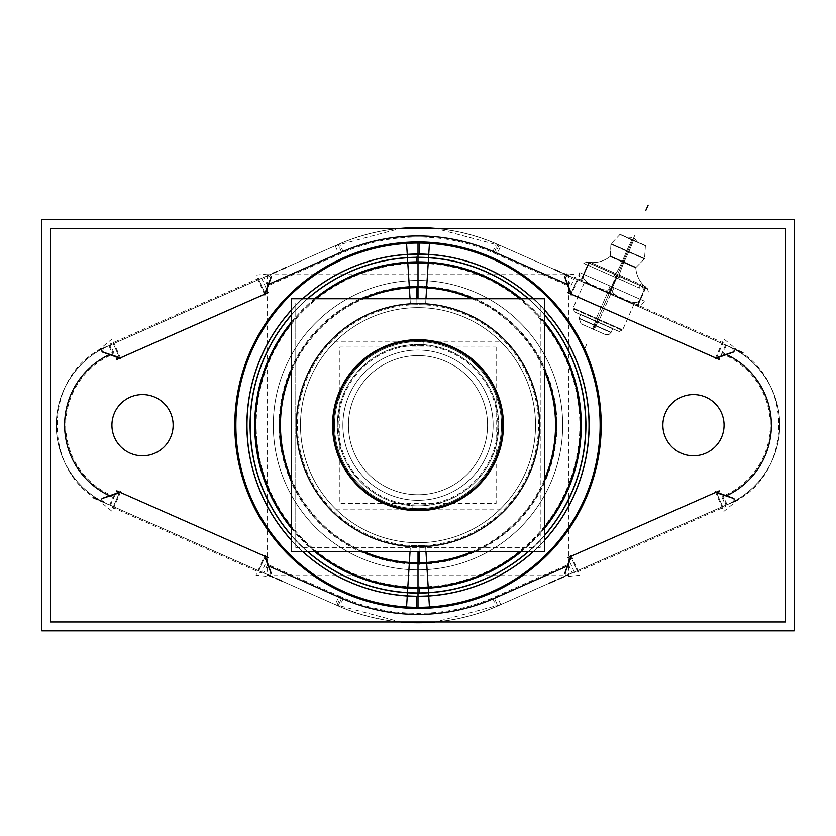 <?xml version="1.0" encoding="UTF-8"?>
<svg xmlns="http://www.w3.org/2000/svg" width="836" height="836" viewBox="0 0 836 836"><rect width="100%" height="100%" fill="white"/><g stroke="black" fill="none" stroke-linecap="round" stroke-linejoin="round"><path stroke-width="0.63" stroke-dasharray="4.18 3.13" d="M593.33 329.238L581.114 323.835L593.33 329.238C577.634 322.299 577.634 322.299 593.33 329.238C609.026 336.166 609.026 336.166 593.33 329.238L595.013 325.413C574.416 316.321 574.416 316.321 595.013 325.413L596.705 321.599L580.665 314.514L612.736 328.684L574.489 311.786L596.705 321.599C576.108 312.497 576.108 312.497 596.705 321.599C617.302 330.701 617.302 330.701 596.705 321.599C625.244 334.201 625.244 334.201 596.705 321.599C568.167 308.996 568.167 308.996 596.705 321.599L595.013 325.413C615.62 334.515 615.62 334.515 595.013 325.413L593.33 329.238M597.824 319.049L622.59 329.99L597.824 319.049C629.633 333.104 629.633 333.104 597.824 319.049L609.068 293.603L633.834 304.534L582.42 281.826L635.726 305.37L609.068 293.603C577.268 279.548 577.268 279.548 609.068 293.603C640.878 307.648 640.878 307.648 609.068 293.603L635.726 305.37L582.42 281.826L609.068 293.603L611.962 287.051C605.755 293.823 637.795 308.693 639.958 299.413C636.206 307.909 636.206 307.909 639.958 299.413C636.206 307.909 636.206 307.909 639.958 299.413C639.091 308.547 606.57 294.899 611.962 287.051L616.163 277.542L613.363 273.623L616.163 277.542L620.949 276.977L617.156 275.295L645.152 287.668L644.159 289.904L645.152 287.668L620.949 276.977L616.163 277.542L613.363 273.623L617.156 275.295L592.954 264.604L613.363 273.623L592.954 264.604L588.168 265.179L589.161 262.932L592.954 264.604L589.161 262.932L588.168 265.179L592.954 264.604L588.168 265.179L592.954 264.604L641.358 285.985L644.159 289.904L641.358 285.985L617.156 275.295L623.008 262.034L635.736 267.656L610.28 256.412L623.008 262.034L627.731 251.343L610.938 243.924L644.535 258.763L627.731 251.343C649.311 260.874 649.311 260.874 627.731 251.343L632.685 240.151L645.402 245.774L619.957 234.529L632.685 240.151C616.331 232.93 616.331 232.93 632.685 240.151C649.029 247.372 649.029 247.372 632.685 240.151C626.457 237.393 626.457 237.393 632.685 240.151C638.903 242.9 638.903 242.9 632.685 240.151L627.731 251.343C606.152 241.813 606.152 241.813 627.731 251.343L623.008 262.034C606.664 254.813 606.664 254.813 623.008 262.034C639.362 269.255 639.362 269.255 623.008 262.034L617.156 275.295L613.363 273.623L616.163 277.542L620.949 276.977L616.163 277.542L611.962 287.051C611.137 296.195 578.575 282.537 583.967 274.689C577.801 281.471 609.789 296.331 611.962 287.051C605.755 293.823 637.795 308.693 639.958 299.413L645.152 287.668L644.159 289.904L641.358 285.985L645.152 287.668L641.358 285.985L644.159 289.904L639.958 299.413C636.206 307.909 636.206 307.909 639.958 299.413L644.159 289.904L639.958 299.413C639.091 308.547 606.57 294.899 611.962 287.051L616.163 277.542L611.962 287.051C611.137 296.195 578.575 282.537 583.967 274.689L589.161 262.932L592.954 264.604L589.161 262.932L583.967 274.689C580.215 283.174 580.215 283.174 583.967 274.689C580.215 283.174 580.215 283.174 583.967 274.689C577.801 281.471 609.789 296.331 611.962 287.051L597.824 319.049C566.024 305.004 566.024 305.004 597.824 319.049L596.705 321.599L597.824 319.049M338.172 605.891A197.557 197.557 0 0 0 497.828 605.891L728.323 504.087A86.254 86.254 0 0 0 728.323 346.271L497.828 244.457A197.557 197.557 0 0 0 338.172 244.457L107.677 346.271A86.254 86.254 0 0 0 107.677 504.087L338.172 605.891A197.557 197.557 0 0 0 497.828 605.891L570.727 573.695C565.146 575.67 564.018 573.13 567.351 566.056C564.018 573.13 565.146 575.67 570.727 573.695L728.323 504.087L577.206 570.831L570.821 556.368L577.206 570.831L722.659 506.585L716.274 492.122L715.574 492.435L716.274 492.122L722.659 506.585L728.323 504.087A86.254 86.254 0 0 0 728.323 346.271L729.838 346.961A86.254 86.254 0 0 1 729.838 503.397L728.323 504.087L729.838 503.397C735.304 500.252 734.175 497.713 726.463 495.779C734.175 497.713 735.304 500.252 729.838 503.397A86.254 86.254 0 0 0 729.838 346.961C735.346 350.096 734.227 352.646 726.463 354.579C734.227 352.646 735.346 350.096 729.838 346.961L497.828 244.457A197.557 197.557 0 0 0 338.172 244.457L265.273 276.664C270.854 274.689 271.982 277.228 268.649 284.303C271.982 277.228 270.854 274.689 265.273 276.664L107.677 346.271L258.794 279.527L265.179 293.979L258.794 279.527L113.341 343.774L119.726 358.226L120.426 357.923L119.726 358.226L113.341 343.774L107.677 346.271A86.254 86.254 0 0 0 107.677 504.087L106.162 503.397A86.254 86.254 0 0 1 106.162 346.961L107.677 346.271L106.162 346.961C100.696 350.106 101.825 352.646 109.537 354.579C101.825 352.646 100.696 350.106 106.162 346.961A86.254 86.254 0 0 0 106.162 503.397C100.654 500.252 101.773 497.713 109.537 495.779C101.773 497.713 100.654 500.252 106.162 503.397L338.172 605.891A197.557 197.557 0 0 0 497.828 605.891L494.452 598.262L497.828 605.891A197.557 197.557 0 0 1 338.172 605.891L107.677 504.087L113.341 506.585L119.726 492.122L113.341 506.585L258.794 570.831L265.179 556.368L264.489 556.065L265.179 556.368L258.794 570.831L265.273 573.695C270.843 575.69 271.972 573.141 268.649 566.056C271.972 573.141 270.843 575.69 265.273 573.695L338.172 605.891L341.548 598.262L338.172 605.891M111.919 425.179A30.608 30.608 0 0 1 142.528 394.571A30.608 30.608 0 0 1 173.136 425.179A30.608 30.608 0 0 1 142.528 455.787A30.608 30.608 0 0 1 111.919 425.179A30.608 30.608 0 0 1 142.528 394.571A30.608 30.608 0 0 1 173.136 425.179A30.608 30.608 0 0 1 142.528 455.787A30.608 30.608 0 0 1 111.919 425.179A30.608 30.608 0 0 1 142.528 394.571A30.608 30.608 0 0 1 173.136 425.179A30.608 30.608 0 0 1 142.528 455.787A30.608 30.608 0 0 1 111.919 425.179A30.608 30.608 0 0 1 142.528 394.571A30.608 30.608 0 0 1 173.136 425.179A30.608 30.608 0 0 1 142.528 455.787A30.608 30.608 0 0 1 111.919 425.179M662.864 425.179A30.608 30.608 0 0 1 693.472 394.571A30.608 30.608 0 0 1 724.08 425.179A30.608 30.608 0 0 1 693.472 455.787A30.608 30.608 0 0 1 662.927 423.256A30.608 30.608 0 0 0 693.472 455.787A30.608 30.608 0 0 0 724.018 423.256A30.608 30.608 0 0 1 693.472 455.787A30.608 30.608 0 0 1 662.864 425.179A30.608 30.608 0 0 1 693.472 394.571A30.608 30.608 0 0 1 724.08 425.179A30.608 30.608 0 0 1 693.472 455.787A30.608 30.608 0 0 1 662.864 425.179A30.608 30.608 0 0 1 693.472 394.571A30.608 30.608 0 0 1 724.08 425.179A30.608 30.608 0 0 1 693.472 455.787A30.608 30.608 0 0 1 662.864 425.179M562.691 425.179A144.691 144.691 0 0 1 418 569.87A144.691 144.691 0 0 1 273.309 425.179A144.691 144.691 0 0 1 418 280.488A144.691 144.691 0 0 1 562.691 425.179A144.691 144.691 0 0 1 418 569.87A144.691 144.691 0 0 1 273.309 425.179A144.691 144.691 0 0 1 418 280.488A144.691 144.691 0 0 1 562.691 425.179A144.691 144.691 0 0 1 418 569.87A144.691 144.691 0 0 1 273.309 425.179A144.691 144.691 0 0 1 418 280.488A144.691 144.691 0 0 1 562.691 425.179A144.691 144.691 0 0 1 418 569.87A144.691 144.691 0 0 1 273.309 425.179A144.691 144.691 0 0 1 418 280.488A144.691 144.691 0 0 1 562.691 425.179M570.821 556.368L571.51 556.065L570.81 556.421M716.274 358.226L722.659 343.774L728.323 346.271L577.206 279.527L722.659 343.774L716.327 358.216L715.564 357.912M570.821 293.979L571.51 294.282L570.821 293.979L577.206 279.527L570.727 276.664C565.157 274.668 564.028 277.218 567.351 284.303C564.028 277.218 565.157 274.668 570.727 276.664L497.828 244.457A197.557 197.557 0 0 0 338.172 244.457A197.557 197.557 0 0 1 497.828 244.457L577.206 279.527L570.821 293.979L571.51 294.282L570.821 293.979M264.489 294.282L265.19 293.938L264.489 294.282M119.673 358.216L120.426 357.923L119.673 358.216M120.436 492.435L119.673 492.143L120.436 492.435M265.19 556.421L264.489 556.065L265.19 556.421M418 344.484A80.695 80.695 0 0 0 337.305 425.179A80.695 80.695 0 0 0 418 505.874A80.695 80.695 0 0 0 498.695 425.179A80.695 80.695 0 0 0 418 344.484A80.695 80.695 0 0 0 337.305 425.179A80.695 80.695 0 0 0 418 505.874A80.695 80.695 0 0 0 498.695 425.179A80.695 80.695 0 0 0 418 344.484L418 340.607M493.125 425.179A75.125 75.125 0 0 0 418 350.054A75.125 75.125 0 0 0 342.875 425.179A75.125 75.125 0 0 0 418 500.304A75.125 75.125 0 0 0 493.125 425.179A75.125 75.125 0 0 0 418 350.054A75.125 75.125 0 0 0 342.875 425.179A75.125 75.125 0 0 0 418 500.304A75.125 75.125 0 0 0 493.125 425.179A75.125 75.125 0 0 0 418 350.054A75.125 75.125 0 0 0 342.875 425.179A75.125 75.125 0 0 0 418 500.304A75.125 75.125 0 0 0 493.125 425.179A75.125 75.125 0 0 0 418 350.054A75.125 75.125 0 0 0 342.875 425.179A75.125 75.125 0 0 0 418 500.304A75.125 75.125 0 0 0 493.125 425.179M348.434 425.179A69.566 69.566 0 0 1 418 355.613A69.566 69.566 0 0 1 487.566 425.179A69.566 69.566 0 0 1 418 494.745A69.566 69.566 0 0 1 348.434 425.179A69.566 69.566 0 0 1 418 355.613A69.566 69.566 0 0 1 487.566 425.179A69.566 69.566 0 0 1 418 494.745A69.566 69.566 0 0 1 348.434 425.179A69.566 69.566 0 0 1 418 355.613A69.566 69.566 0 0 1 487.566 425.179A69.566 69.566 0 0 1 418 494.745A69.566 69.566 0 0 1 348.434 425.179A69.566 69.566 0 0 1 418 355.613A69.566 69.566 0 0 1 487.566 425.179A69.566 69.566 0 0 1 418 494.745A69.566 69.566 0 0 1 348.434 425.179M418 307.648A117.531 117.531 0 0 1 535.531 425.179A117.531 117.531 0 0 1 418 542.71A117.531 117.531 0 0 1 300.469 425.179A117.531 117.531 0 0 1 418 307.648A117.531 117.531 0 0 0 300.469 425.179A117.531 117.531 0 0 0 418 542.71A117.531 117.531 0 0 0 535.531 425.179A117.531 117.531 0 0 0 418 307.648A117.531 117.531 0 0 0 300.469 425.179A117.531 117.531 0 0 0 418 542.71A117.531 117.531 0 0 0 535.531 425.179A117.531 117.531 0 0 0 418 307.648A117.531 117.531 0 0 1 535.531 425.179A117.531 117.531 0 0 1 418 542.71A117.531 117.531 0 0 1 300.469 425.179A117.531 117.531 0 0 1 418 307.648M418 341.705A83.475 83.475 0 0 0 334.525 425.179A83.475 83.475 0 0 0 418 508.654A83.475 83.475 0 0 1 334.525 425.179A83.475 83.475 0 0 1 418 341.705A83.475 83.475 0 0 1 501.475 425.179A83.475 83.475 0 0 1 418 508.654A83.475 83.475 0 0 1 334.525 425.179A83.475 83.475 0 0 1 418 341.705A83.475 83.475 0 0 1 501.475 425.179A83.475 83.475 0 0 1 418 508.654A83.475 83.475 0 0 1 334.525 425.179A83.475 83.475 0 0 1 418 341.705A83.475 83.475 0 0 1 501.475 425.179A83.475 83.475 0 0 1 418 508.654A83.475 83.475 0 0 0 501.475 425.179A83.475 83.475 0 0 0 418 341.705M606.037 334.849L580.623 323.626L606.037 334.849M579.055 318.171L581.114 323.835L594.093 329.572L596.099 325.695L579.055 318.171L596.099 325.695L594.093 329.572L581.114 323.835L578.982 318.338L595.013 325.413L592.766 330.502L595.013 325.413L578.982 318.338L580.665 314.514M597.782 321.881L595.953 326.019L578.909 318.495L595.953 326.019L597.782 321.881L580.738 314.357L597.782 321.881M595.765 320.993L593.936 325.131L610.98 332.665L593.936 325.131L595.765 320.993L612.809 328.517L595.765 320.993M611.116 332.331L608.869 334.651L605.546 334.63L592.567 328.893L594.082 324.807L611.116 332.331L594.082 324.807L592.567 328.893L605.546 334.63C610.081 334.243 611.921 333.533 611.053 332.498L595.013 325.413L611.053 332.498L612.736 328.684M619.81 331.798L573.6 311.389L619.81 331.798M596.319 318.244L595.263 321.097L618.755 331.474L595.263 321.097L596.319 318.244L622.757 329.927L596.319 318.244M607.741 292.401L596.047 318.871L622.36 330.502L596.047 318.871L607.741 292.401L634.054 304.032L607.741 292.401M610.855 293.781L599.161 320.251L572.838 308.62L599.161 320.251L610.855 293.781L584.531 282.15L610.855 293.781M636.792 305.84L581.354 281.356L636.792 305.84M610.019 285.964L607.396 292.893L635.527 305.318L607.396 292.893L610.019 285.964L644.368 301.138L610.019 285.964M645.57 286.696L637.053 305.997L645.57 286.696M615.181 274.532A27.828 1.745 113.8 0 0 622.402 261.281L635.715 267.165L622.402 261.281A27.828 1.745 -66.2 0 1 615.181 274.532L647.942 288.995L615.181 274.532M639.101 284.951A2.895 2.1 113.8 0 1 639.561 288.075L623.625 281.032A2.895 0.679 113.8 0 0 624.21 278.367A2.895 0.679 113.8 0 1 623.625 281.032L583.747 263.424L623.625 281.032A2.895 0.679 113.8 0 0 624.21 278.367A2.895 0.679 113.8 0 1 623.625 281.032L583.747 263.424L623.625 281.032A2.895 0.679 113.8 0 0 624.21 278.367A2.895 0.679 113.8 0 1 623.625 281.032L639.561 288.075A2.895 2.1 113.8 0 0 639.101 284.951L586.956 261.919L624.21 278.367L586.956 261.919L624.21 278.367L586.956 261.919L624.21 278.367L586.956 261.919L583.747 263.424L586.956 261.919L583.747 263.424L586.956 261.919L583.747 263.424L586.956 261.919L647.388 288.608L586.956 261.919L647.388 288.608L586.956 261.919L647.388 288.608L648.433 291.994L647.388 288.608L648.433 291.994L647.388 288.608L648.433 291.994L647.388 288.608L639.101 284.951A2.895 2.1 113.8 0 1 639.561 288.075A2.895 2.1 113.8 0 0 639.101 284.951L647.388 288.608L639.101 284.951A2.895 2.1 113.8 0 1 639.561 288.075A2.895 2.1 113.8 0 0 639.101 284.951L647.388 288.608L639.101 284.951M617.02 274.083L608.493 293.384L637.617 306.248L608.493 293.384L617.02 274.083L646.134 286.947L637.617 306.248L646.134 286.947L617.02 274.083M589.025 261.72L580.497 281.021L609.622 293.885L618.138 274.584L609.611 293.875L580.497 281.021L589.025 261.72L618.138 274.584L589.025 261.72M619.048 276.235A27.828 1.745 -66.2 0 1 623.98 261.981L610.667 256.098L623.98 261.981A27.828 1.745 113.8 0 0 619.048 276.235L586.297 261.772L619.048 276.235M589.589 261.971L581.062 281.272L589.589 261.971M614.073 287.762L610.719 294.356L582.587 281.931L610.719 294.356L614.073 287.762L579.724 272.588L614.073 287.762M628.891 251.605L623.708 262.598L610.27 256.662L623.708 262.598L628.891 251.605L610.949 243.673L628.891 251.605M626.77 250.664L622.12 261.898L635.559 267.834L622.12 261.898L626.77 250.664L644.713 258.585L626.77 250.664M631.985 239.577L626.572 251.103L644.514 259.024L626.572 251.103L631.985 239.577L645.423 245.512L631.985 239.577M633.573 240.277L628.693 252.044L610.75 244.112L628.693 252.044L633.573 240.277L620.134 234.341L633.573 240.277M645.935 246.003L619.424 234.299L645.935 246.003M632.925 240.423L633.803 237.602L632.925 240.423L627.679 238.103L632.925 240.423M632.309 240.151L633.803 237.602L632.309 240.151L637.554 242.461L632.309 240.151M599.443 319.624L598.043 322.33L574.551 311.953L598.043 322.33L599.443 319.624L573.005 307.951L599.443 319.624M111.982 427.102A30.608 30.608 0 0 1 142.528 394.571A30.608 30.608 0 0 1 173.073 427.102M173.073 423.256A30.608 30.608 0 0 1 142.528 455.787A30.608 30.608 0 0 1 111.982 423.256M662.927 427.102A30.608 30.608 0 0 1 693.472 394.571A30.608 30.608 0 0 1 724.018 427.102M496.365 606.539L572.19 573.047L568.375 564.425L492.55 597.907L496.365 606.539L572.19 573.047M493.209 607.929L732.932 502.049L493.209 607.929M571.187 555.344L579.975 575.241L566.118 576.631L564.708 573.444M719.19 490.836L726.014 506.292L574.74 573.109L567.916 557.654M733.924 498.444L735.429 501.872L723.913 511.36L715.25 491.756M726.212 345.456L722.659 354.109A76.828 76.828 0 0 1 722.659 496.239L726.212 504.902A86.192 86.192 0 0 0 726.212 345.456M724.645 344.745A86.254 86.254 0 0 1 724.645 505.613A86.254 86.254 0 0 0 724.645 344.745M715.25 358.602L723.913 338.988L735.44 348.487L733.935 351.904M567.916 292.704L574.74 277.249L726.014 344.066L719.19 359.511M564.718 276.925L566.129 273.727L579.975 275.128L571.187 295.003M572.19 277.312L496.365 243.819L492.55 252.451L568.375 285.933L572.19 277.312L496.365 243.819M335.215 245.878L339.134 254.374A188.131 188.131 0 0 1 496.866 254.374L500.785 245.878A197.495 197.495 0 0 0 335.215 245.878M339.635 243.819L263.81 277.312L267.625 285.933L343.45 252.451L339.635 243.819L263.81 277.312M342.791 242.43L103.068 348.309L342.791 242.43M264.813 295.003L256.025 275.117L269.882 273.727L271.292 276.915M116.81 359.511L109.986 344.066L261.26 277.249L268.084 292.704M102.076 351.914L100.571 348.487L112.087 338.998L120.75 358.602M109.788 504.902L113.341 496.239A76.828 76.828 0 0 1 113.341 354.109L109.788 345.456A86.192 86.192 0 0 0 109.788 504.902M111.355 505.613A86.254 86.254 0 0 1 111.355 344.745A86.254 86.254 0 0 0 111.355 505.613M120.75 491.756L112.087 511.371L100.56 501.872L102.065 498.455M268.084 557.654L261.26 573.109L109.986 506.292L116.81 490.836M271.282 573.433L269.871 576.631L256.025 575.22L264.813 555.344M263.81 573.047L339.635 606.539L343.45 597.907L267.625 564.425L263.81 573.047L339.635 606.539M500.785 604.48L496.866 595.974A188.131 188.131 0 0 1 339.134 595.974L335.215 604.48A197.495 197.495 0 0 0 500.785 604.48M500.816 604.543L435.525 621.963A197.557 197.557 0 0 0 500.816 604.543A197.557 197.557 0 0 1 335.184 604.543A197.557 197.557 0 0 0 400.475 621.963L335.184 604.543M103.068 502.049L342.791 607.929L103.068 502.049M335.184 245.815L400.475 228.395A197.557 197.557 0 0 0 335.184 245.815A197.557 197.557 0 0 1 500.816 245.815A197.557 197.557 0 0 0 435.525 228.395L500.816 245.815M732.932 348.309L493.209 242.43L732.932 348.309M533.159 298.755A171.014 171.014 0 0 1 544.424 310.02M544.424 540.338A171.014 171.014 0 0 1 533.159 551.603M302.841 551.603A171.014 171.014 0 0 1 291.576 540.338M291.576 310.02A171.014 171.014 0 0 1 302.841 298.755M428.743 254.51L428.753 254.238A171.275 171.275 0 0 0 246.724 425.179A171.275 171.275 0 0 0 428.753 596.11L428.743 595.849M307.763 551.603A167.743 167.743 0 0 1 291.576 535.416M291.576 314.932A167.743 167.743 0 0 1 307.763 298.755M407.257 595.849L407.247 596.11A171.275 171.275 0 0 0 589.275 425.179A171.275 171.275 0 0 0 407.247 254.238L407.257 254.51M528.237 298.755A167.743 167.743 0 0 1 544.424 314.932M544.424 535.416A167.743 167.743 0 0 1 528.237 551.603M407.445 257.478A168.036 168.036 0 0 1 586.036 425.179A168.036 168.036 0 0 1 407.445 592.881M407.843 263.664A161.839 161.839 0 0 1 579.839 425.179A161.839 161.839 0 0 1 407.843 586.694M428.555 592.881A168.036 168.036 0 0 1 249.964 425.179A168.036 168.036 0 0 1 428.555 257.478M428.157 586.694A161.839 161.839 0 0 1 256.161 425.179A161.839 161.839 0 0 1 428.157 263.664M314.649 551.603A163.292 163.292 0 0 1 291.576 528.53M291.576 321.829A163.292 163.292 0 0 1 314.649 298.755M363.827 551.603A137.543 137.543 0 0 1 291.576 479.352M291.576 371.006A137.543 137.543 0 0 1 363.827 298.755M425.952 551.603L425.566 545.417A120.478 120.478 0 0 1 297.522 425.179A120.478 120.478 0 0 1 425.566 304.941L425.952 298.755M426.726 563.861A138.964 138.964 0 0 1 279.036 425.179A138.964 138.964 0 0 1 426.726 286.497M410.048 298.755L410.434 304.941A120.478 120.478 0 0 1 538.478 425.179A120.478 120.478 0 0 1 410.434 545.417L410.048 551.603M409.274 286.497A138.964 138.964 0 0 1 556.964 425.179A138.964 138.964 0 0 1 409.274 563.861M521.35 298.755A163.292 163.292 0 0 1 544.424 321.829M544.424 528.53A163.292 163.292 0 0 1 521.35 551.603M472.173 298.755A137.543 137.543 0 0 1 544.424 371.006M544.424 479.352A137.543 137.543 0 0 1 472.173 551.603M412.639 510.472L412.984 504.829A79.807 79.807 0 0 0 497.807 425.179A79.807 79.807 0 0 0 412.984 345.529L412.639 339.886M423.361 339.886L423.016 345.529A79.807 79.807 0 0 0 338.193 425.179A79.807 79.807 0 0 0 423.016 504.829L423.361 510.472M334.076 341.255L501.924 341.255L501.924 509.103L334.076 509.103L334.076 341.255M492.979 420.466A75.125 75.125 0 0 1 418 500.304A75.125 75.125 0 0 1 343.021 420.466A75.125 75.125 0 0 0 418 500.304A75.125 75.125 0 0 0 492.979 420.466M343.021 429.892A75.125 75.125 0 0 1 418 350.054A75.125 75.125 0 0 1 492.979 429.892A75.125 75.125 0 0 0 418 350.054A75.125 75.125 0 0 0 343.021 429.892M496.135 347.045L496.135 503.314L339.865 503.314L339.865 347.045L496.135 347.045M348.57 420.811A69.566 69.566 0 0 0 418 494.745A69.566 69.566 0 0 0 487.43 420.811A69.566 69.566 0 0 1 418 494.745A69.566 69.566 0 0 1 348.57 420.811M487.43 429.547A69.566 69.566 0 0 0 418 355.613A69.566 69.566 0 0 0 348.57 429.547A69.566 69.566 0 0 1 418 355.613A69.566 69.566 0 0 1 487.43 429.547M295.766 547.413L540.234 547.413L540.234 302.945L295.766 302.945L540.234 302.945L540.234 547.413L295.766 547.413L295.766 302.945L295.766 547.413M425.378 307.878A117.531 117.531 0 0 0 300.469 425.179A117.531 117.531 0 0 0 425.378 542.48A117.531 117.531 0 0 1 300.469 425.179A117.531 117.531 0 0 1 425.378 307.878M410.622 542.48A117.531 117.531 0 0 0 535.531 425.179A117.531 117.531 0 0 0 410.622 307.878A117.531 117.531 0 0 1 535.531 425.179A117.531 117.531 0 0 1 410.622 542.48M423.246 341.872A83.475 83.475 0 0 0 334.525 425.179A83.475 83.475 0 0 0 423.246 508.487A83.475 83.475 0 0 1 334.525 425.179A83.475 83.475 0 0 1 423.246 341.872M267.52 274.699L267.52 575.659L568.48 575.659L568.48 274.699L267.52 274.699M273.591 416.098A144.691 144.691 0 0 0 418 569.87A144.691 144.691 0 0 0 562.409 416.098A144.691 144.691 0 0 1 418 569.87A144.691 144.691 0 0 1 273.591 416.098M562.409 434.26A144.691 144.691 0 0 0 418 280.488A144.691 144.691 0 0 0 273.591 434.26A144.691 144.691 0 0 1 418 280.488A144.691 144.691 0 0 1 562.409 434.26M412.754 508.487A83.475 83.475 0 0 0 501.475 425.179A83.475 83.475 0 0 0 412.754 341.872A83.475 83.475 0 0 1 501.475 425.179A83.475 83.475 0 0 1 412.754 508.487M583.967 274.689L588.168 265.179L583.967 274.689C580.215 283.174 580.215 283.174 583.967 274.689M595.295 325.34L593.487 329.3M634.649 235.689L632.403 240.789L634.649 235.689M596.779 321.432L594.95 325.58L596.779 321.432M594.887 325.162L593.184 329.165M586.893 343.815L584.646 348.905L586.893 343.815M597.876 318.934L596.653 321.714L597.876 318.934M609.298 293.091L597.604 319.561L609.298 293.091M612.046 286.863L609.057 293.624L612.046 286.863M628.181 250.33L625.934 255.419L628.181 250.33M617.114 275.378L623.196 261.626L617.114 275.378M616.027 277.855L613.77 282.944L616.027 277.855M617.167 275.263L616.09 277.709L617.167 275.263M608.253 295.442L606.006 300.532L608.253 295.442M627.826 251.134L622.914 262.253L627.826 251.134M632.779 239.922L627.637 251.573L632.779 239.922M631.201 243.495L633.448 238.406L631.201 243.495M632.622 240.287L633.803 237.602L632.622 240.287M494.452 252.096L497.828 244.457L494.452 252.096M341.548 252.096L338.172 244.457L341.548 252.096M302.684 298.755A171.119 171.119 0 0 0 291.576 309.863A171.119 171.119 0 0 1 302.684 298.755M291.576 540.495A171.119 171.119 0 0 0 302.684 551.603A171.119 171.119 0 0 1 291.576 540.495M307.512 551.603A167.9 167.9 0 0 1 291.576 535.667A167.9 167.9 0 0 0 307.512 551.603M291.576 314.691A167.9 167.9 0 0 1 307.512 298.755A167.9 167.9 0 0 0 291.576 314.691M533.316 551.603A171.119 171.119 0 0 0 544.424 540.495A171.119 171.119 0 0 1 533.316 551.603M544.424 309.863A171.119 171.119 0 0 0 533.316 298.755A171.119 171.119 0 0 1 544.424 309.863M528.488 298.755A167.9 167.9 0 0 1 544.424 314.691A167.9 167.9 0 0 0 528.488 298.755M544.424 535.667A167.9 167.9 0 0 1 528.488 551.603A167.9 167.9 0 0 0 544.424 535.667M418 261.887L418 262.608M418 588.471L418 587.75M362.03 551.603A138.264 138.264 0 0 1 291.576 481.149A138.264 138.264 0 0 0 362.03 551.603M291.576 369.209A138.264 138.264 0 0 1 362.03 298.755A138.264 138.264 0 0 0 291.576 369.209M315.789 551.603A162.571 162.571 0 0 1 291.576 527.391A162.571 162.571 0 0 0 315.789 551.603M291.576 322.968A162.571 162.571 0 0 1 315.789 298.755A162.571 162.571 0 0 0 291.576 322.968M418 563.443L418 562.722M418 551.603L418 546.744M418 286.915L418 287.636M418 298.755L418 303.614M473.97 298.755A138.264 138.264 0 0 1 544.424 369.209A138.264 138.264 0 0 0 473.97 298.755M544.424 481.149A138.264 138.264 0 0 1 473.97 551.603A138.264 138.264 0 0 0 544.424 481.149M520.211 298.755A162.571 162.571 0 0 1 544.424 322.968A162.571 162.571 0 0 0 520.211 298.755M544.424 527.391A162.571 162.571 0 0 1 520.211 551.603A162.571 162.571 0 0 0 544.424 527.391M418 505.874L418 509.751M493.177 598.827L498.266 596.57M727.017 504.568L723.37 495.947M726.223 354.474L721.134 352.228M499.071 245.094L495.225 253.632M342.823 251.531L337.734 253.778M108.983 345.79L112.63 354.412M109.777 495.884L114.866 498.131M336.929 605.264L340.774 596.726M419.139 551.603L419.087 545.647M416.861 298.755L416.913 304.712M418 504.986L418 510.639L418 504.986M633.834 304.534L622.59 329.99L618.922 331.411M584.312 282.662L573.068 308.118L574.489 311.786M637.22 305.621L635.726 305.37M645.402 245.774L644.535 258.763L635.736 267.656C636.342 275.431 639.561 281.91 645.413 287.072M589.422 262.337C597.176 263.183 604.125 261.208 610.28 256.412L610.938 243.924L619.957 234.529M581.229 280.896L582.42 281.826M627.836 238.009L633.803 237.602L637.523 242.294M580.738 314.357L578.909 318.495M612.809 328.517L610.98 332.665M622.757 329.927L618.755 331.474M634.054 304.032L622.36 330.502M584.531 282.15L572.838 308.62M644.368 301.138C642.497 304.806 639.55 306.195 635.527 305.318M647.942 288.995C640.418 283.644 636.342 276.371 635.715 267.165M586.297 261.772C595.316 263.727 603.446 261.835 610.667 256.098M579.724 272.588C578.272 276.444 579.223 279.558 582.587 281.931M610.949 243.673L610.27 256.662M644.713 258.585L635.559 267.834M645.423 245.512L644.514 259.024M620.134 234.341L610.75 244.112M627.679 238.103L633.803 237.602L637.554 242.461M573.005 307.951L574.551 311.953M726.244 345.383C796.311 369.836 796.311 480.522 726.244 504.965M109.756 504.965C39.689 480.522 39.689 369.836 109.756 345.383"/><path stroke-width="1.25" d="M570.81 556.421L564.76 573.569L571.521 556.097L571.187 555.344L564.708 573.444M715.25 491.756L716.274 492.122L715.25 491.756L715.553 492.435L571.51 556.065L715.574 492.435L733.977 498.57L716.327 492.143L733.924 498.444M733.935 351.904L716.327 358.216L733.987 351.789L715.553 357.923L571.51 294.282L715.564 357.912L715.25 358.602L716.274 358.226L719.2 359.48L567.926 292.663L570.821 293.979L571.187 295.003L571.521 294.262L715.564 357.912M567.351 284.303L570.81 293.938L567.351 284.303L494.452 252.096A189.218 189.218 0 0 0 341.548 252.096L268.649 284.303L265.19 293.938L268.649 284.303L341.548 252.096A189.218 189.218 0 0 1 494.452 252.096L567.351 284.303M264.813 295.003L265.179 293.979L268.074 292.663L116.8 359.48L119.726 358.226L120.75 358.602L120.447 357.923L264.489 294.282L271.24 276.789L264.813 295.003L264.479 294.262L120.426 357.923L264.489 294.282L120.426 357.923L102.023 351.789L119.673 358.216L102.076 351.914M102.065 498.455L119.673 492.143L102.013 498.57L120.447 492.435L264.489 556.065L120.436 492.435L120.75 491.756L119.726 492.122L120.75 491.756M268.649 566.056L265.19 556.421L268.649 566.056L341.548 598.262A189.218 189.218 0 0 0 494.452 598.262L567.351 566.056L494.452 598.262A189.218 189.218 0 0 1 341.548 598.262L268.649 566.056M662.927 423.256A30.608 30.608 0 0 1 693.472 394.571A30.608 30.608 0 0 1 724.018 423.256A30.608 30.608 0 0 1 693.472 455.787A30.608 30.608 0 0 1 662.927 423.256M418 340.607A84.572 84.572 0 0 0 333.428 425.179A84.572 84.572 0 0 0 418 509.751A84.572 84.572 0 0 0 502.572 425.179A84.572 84.572 0 0 0 418 340.607A84.572 84.572 0 0 0 333.428 425.179A84.572 84.572 0 0 0 418 509.751A84.572 84.572 0 0 0 502.572 425.179A84.572 84.572 0 0 0 418 340.607M794.2 219.502L794.2 630.846L41.8 630.846L41.8 219.502L794.2 219.502M111.982 427.102A30.608 30.608 0 0 1 142.528 394.571A30.608 30.608 0 0 1 173.073 427.102M173.073 423.256A30.608 30.608 0 0 1 142.528 455.787A30.608 30.608 0 0 1 111.982 423.256M785.516 228.395L785.516 621.963L50.484 621.963L50.484 228.395L785.516 228.395M662.927 427.102A30.608 30.608 0 0 1 693.472 394.571A30.608 30.608 0 0 1 724.018 427.102M719.19 490.836L567.916 557.654M567.916 292.704L570.821 293.979L564.77 276.81L571.521 294.262L719.19 359.511M268.084 557.654L116.81 490.836M271.282 573.433L265.19 556.421L271.23 573.548L264.479 556.097L264.813 555.344L265.179 556.368L264.813 555.344M435.525 621.963A197.557 197.557 0 0 1 400.475 621.963L435.525 621.963M400.475 228.395A197.557 197.557 0 0 1 435.525 228.395L400.475 228.395M533.159 298.755A171.014 171.014 0 0 0 407.257 254.51L406.495 242.325A183.209 183.209 0 0 1 601.209 425.179A183.209 183.209 0 0 1 406.495 608.033L407.466 592.588A167.743 167.743 0 0 0 528.237 551.603M544.424 310.02A171.014 171.014 0 0 1 544.424 540.338M533.159 551.603A171.014 171.014 0 0 1 407.257 595.849M302.841 551.603A171.014 171.014 0 0 0 428.743 595.849L429.505 608.033A183.209 183.209 0 0 1 234.791 425.179A183.209 183.209 0 0 1 429.505 242.325L428.534 257.77A167.743 167.743 0 0 0 307.763 298.755M291.576 540.338A171.014 171.014 0 0 1 291.576 310.02M302.841 298.755A171.014 171.014 0 0 1 428.743 254.51M428.743 595.849L428.534 592.588A167.743 167.743 0 0 1 307.763 551.603M291.576 535.416A167.743 167.743 0 0 1 291.576 314.932M407.257 254.51L407.466 257.77A167.743 167.743 0 0 1 528.237 298.755M544.424 314.932A167.743 167.743 0 0 1 544.424 535.416M407.445 257.478L407.843 263.664M407.445 592.881L407.843 586.694M428.555 592.881L428.157 586.694M428.555 257.478L428.157 263.664M314.649 551.603A163.292 163.292 0 0 0 428.251 588.147L426.632 562.45A137.543 137.543 0 0 1 363.827 551.603M291.576 528.53A163.292 163.292 0 0 1 291.576 321.829M314.649 298.755A163.292 163.292 0 0 1 428.251 262.201L426.632 287.908A137.543 137.543 0 0 0 363.827 298.755M291.576 479.352A137.543 137.543 0 0 1 291.576 371.006M426.726 563.861L425.952 551.603M426.726 286.497L425.952 298.755M409.274 286.497L410.048 298.755M409.274 563.861L410.048 551.603M521.35 298.755A163.292 163.292 0 0 0 407.749 262.201L409.368 287.908A137.543 137.543 0 0 1 472.173 298.755M544.424 321.829A163.292 163.292 0 0 1 544.424 528.53M521.35 551.603A163.292 163.292 0 0 1 407.749 588.147L409.368 562.45A137.543 137.543 0 0 0 472.173 551.603M544.424 371.006A137.543 137.543 0 0 1 544.424 479.352M544.424 551.603L291.576 551.603L291.576 298.755L544.424 298.755L544.424 551.603M412.639 339.886A85.46 85.46 0 0 1 503.46 425.179A85.46 85.46 0 0 1 412.639 510.472M423.361 510.472A85.46 85.46 0 0 1 332.54 425.179A85.46 85.46 0 0 1 423.361 339.886M648.14 205.154L645.894 210.244L648.14 205.154M418 607.302A182.123 182.123 0 0 0 600.123 425.179A182.123 182.123 0 0 0 418 243.057A182.123 182.123 0 0 0 235.877 425.179A182.123 182.123 0 0 0 418 607.302A182.123 182.123 0 0 0 600.123 425.179A182.123 182.123 0 0 0 418 243.057A182.123 182.123 0 0 0 235.877 425.179A182.123 182.123 0 0 0 418 607.302L418 596.298A171.119 171.119 0 0 0 533.316 551.603A171.119 171.119 0 0 1 302.684 551.603A171.119 171.119 0 0 0 418 596.298M726.474 495.758A77.915 77.915 0 0 0 726.474 354.6A77.915 77.915 0 0 1 726.474 495.758M109.526 354.6A77.915 77.915 0 0 0 109.526 495.758A77.915 77.915 0 0 1 109.526 354.6M418 243.057L418 254.06A171.119 171.119 0 0 0 302.684 298.755A171.119 171.119 0 0 1 533.316 298.755A171.119 171.119 0 0 0 418 254.06M291.576 309.863A171.119 171.119 0 0 0 291.576 540.495A171.119 171.119 0 0 1 291.576 309.863M418 257.279A167.9 167.9 0 0 1 528.488 298.755A167.9 167.9 0 0 0 307.512 298.755A167.9 167.9 0 0 1 418 257.279L418 298.755M418 593.079A167.9 167.9 0 0 0 528.488 551.603A167.9 167.9 0 0 1 307.512 551.603A167.9 167.9 0 0 0 418 593.079L418 596.183M291.576 535.667A167.9 167.9 0 0 1 291.576 314.691A167.9 167.9 0 0 0 291.576 535.667M544.424 540.495A171.119 171.119 0 0 0 544.424 309.863A171.119 171.119 0 0 1 544.424 540.495M544.424 314.691A167.9 167.9 0 0 1 544.424 535.667A167.9 167.9 0 0 0 544.424 314.691M418 592.923L418 588.471M418 563.443A138.264 138.264 0 0 0 473.97 551.603A138.264 138.264 0 0 1 362.03 551.603A138.264 138.264 0 0 0 418 563.443L418 587.75A162.571 162.571 0 0 1 315.789 551.603A162.571 162.571 0 0 0 520.211 551.603A162.571 162.571 0 0 1 418 587.75M291.576 481.149A138.264 138.264 0 0 1 291.576 369.209A138.264 138.264 0 0 0 291.576 481.149M418 286.915A138.264 138.264 0 0 1 473.97 298.755A138.264 138.264 0 0 0 362.03 298.755A138.264 138.264 0 0 1 418 286.915L418 262.608A162.571 162.571 0 0 1 520.211 298.755A162.571 162.571 0 0 0 315.789 298.755A162.571 162.571 0 0 1 418 262.608M291.576 527.391A162.571 162.571 0 0 1 291.576 322.968A162.571 162.571 0 0 0 291.576 527.391M418 562.722L418 551.603M544.424 369.209A138.264 138.264 0 0 1 544.424 481.149A138.264 138.264 0 0 0 544.424 369.209M544.424 322.968A162.571 162.571 0 0 1 544.424 527.391A162.571 162.571 0 0 0 544.424 322.968M418 546.744A121.565 121.565 0 0 1 296.435 425.179A121.565 121.565 0 0 1 418 303.614A121.565 121.565 0 0 1 539.565 425.179A121.565 121.565 0 0 1 418 546.744A121.565 121.565 0 0 1 296.435 425.179A121.565 121.565 0 0 1 418 303.614A121.565 121.565 0 0 1 539.565 425.179A121.565 121.565 0 0 1 418 546.744M492.989 598.9L568.814 565.418M563.474 576.903L558.385 579.149M554.613 580.811L549.513 583.058M737.875 499.865L732.785 502.112M737.875 350.493L742.964 352.74M554.613 269.547L559.702 271.794M563.474 273.456L568.564 275.702M568.814 284.94L492.989 251.458M343.011 251.458L267.186 284.94M272.526 273.456L277.615 271.209M281.387 269.547L286.487 267.29M98.126 350.493L103.215 348.246M98.126 499.865L93.036 497.619M281.387 580.811L276.298 578.564M272.526 576.903L267.436 574.645M267.186 565.418L343.011 598.9M416.6 596.183L416.495 608.389M419.4 254.175L419.505 241.97M418 254.165L418 257.436M416.673 257.154L416.725 263.35M419.327 593.205L419.275 587.008M419.244 564.133L419.139 551.603M416.756 286.225L416.861 298.755M418 261.887L418 287.636M571.187 555.344L570.821 556.368M715.25 358.602L716.274 358.226M564.718 276.925L571.187 295.003M268.084 292.704L265.179 293.979L271.292 276.915M116.81 359.511L119.726 358.226L120.75 358.602"/></g></svg>

